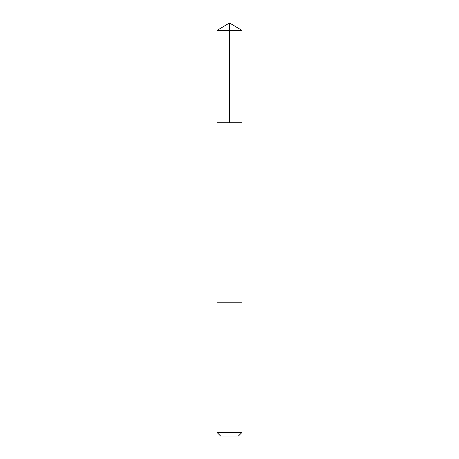 <?xml version="1.0" encoding="UTF-8"?>
<svg xmlns="http://www.w3.org/2000/svg" width="459" height="459" viewBox="0 0 459 459"><rect width="100%" height="100%" fill="white"/><g stroke="black" fill="none" stroke-linecap="round" stroke-linejoin="round"><path stroke-width="0.69" d="M217.027 122.731L241.973 122.731L241.973 30.443L217.027 30.443L217.027 122.731L241.973 122.731L241.968 302.791L217.032 302.791L217.027 122.731M226.184 302.791L217.027 302.791L217.027 432.447L241.973 432.447L241.973 302.791L226.184 302.791M241.973 432.447L238.37 436.05L220.63 436.05L217.027 432.447M229.5 122.731L229.5 22.95L217.027 30.443M229.5 22.95L241.973 30.443"/></g></svg>
